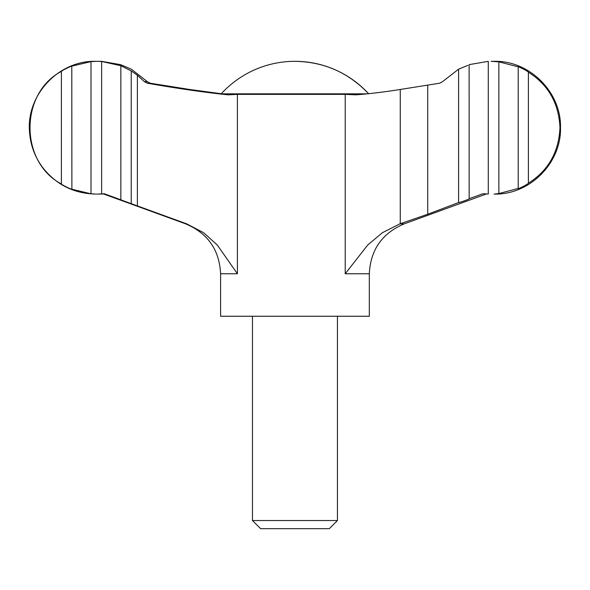 <?xml version="1.0" encoding="UTF-8"?>
<svg xmlns="http://www.w3.org/2000/svg" width="590" height="590" viewBox="0 0 590 590"><rect width="100%" height="100%" fill="white"/><g stroke="black" fill="none" stroke-linecap="round" stroke-linejoin="round"><path stroke-width="0.89" d="M458.592 202.562L458.592 69.185L442.559 81.649L439.705 83.205L400.256 89.474C384.282 92.018 369.524 93.803 355.977 94.828L345.216 94.363L237.401 94.363L227.961 94.828C204.516 92.387 177.62 88.507 147.286 83.205L144.358 81.649L137.389 75.247L131.223 70.903L131.223 203.661L186.735 223.861L203.513 232.659L217.216 244.924L237.401 273.767L220.594 273.767L220.594 316.247L369.303 316.247L369.303 273.767L345.216 273.767L367.688 245.056L382.35 232.733L399.88 223.861L427.728 214.244L458.592 202.562C459.514 202.746 470.06 198.867 469.116 198.712L483.003 193.719L488.277 194.066L488.277 61.345L469.116 64.649L469.153 198.749M221.316 93.729L189.641 89.474L150.192 83.205L147.338 81.649L131.312 69.185L120.788 64.73M120.751 64.679L101.628 61.345L95.787 61.316C58.926 60.283 26.38 94.732 29.507 131.474C30.355 144.816 34.751 156.852 42.716 167.582C56.249 184.744 73.942 193.579 95.787 194.088L91.008 193.808L91.008 61.596L96.605 61.316L101.628 61.463L101.628 193.94L96.605 194.088M252.461 520.535L337.436 520.535L329.294 528.684L260.61 528.684L252.461 520.535L252.461 316.247M427.728 85.255L427.728 214.244M61.397 71.405C19.684 93.301 19.47 161.881 61.397 183.999L61.397 71.405C62.525 70.048 72.946 65.284 71.796 66.213L71.884 189.272M91.008 193.808L71.796 189.198C72.954 190.128 62.511 185.349 61.397 183.999M71.892 66.139L91.008 61.596M101.628 193.94L104.224 193.719L120.854 199.818L120.854 65.726L101.628 61.463M491.153 61.316L498.867 61.839L498.867 193.564L494.11 194.088C529.68 195.017 561.562 163.01 560.5 127.447C561.267 92.062 529.496 60.409 494.11 61.316L491.153 61.316M528.389 183.195C548.213 170.753 558.737 152.301 559.976 127.838C558.87 103.346 548.346 84.798 528.389 72.209L528.389 183.195C526.885 185.046 516.486 189.796 518.204 188.446L518.013 188.616M98.744 194.088L103.567 193.985M131.223 203.661L120.751 199.826M120.854 65.726L131.223 70.903M458.592 69.185L467.87 65.365M518.013 66.788L498.867 61.839M498.867 193.564L518.204 188.446L518.204 66.965C516.471 65.608 526.9 70.372 528.389 72.209M368.588 93.729A99.85 99.85 0 0 0 294.948 61.316C324.087 61.817 348.661 72.659 368.676 93.832M137.389 75.247L137.389 205.962M486.337 193.985L404.246 223.861L399.88 223.861M345.216 94.363L345.216 273.767M237.401 94.363L237.401 273.767M367.629 93.832L221.22 93.832L220.815 94.208M147.286 83.205L150.192 83.205M400.256 89.474L400.256 223.735M186.735 223.861L185.651 223.861C207.739 233.183 219.392 249.821 220.594 273.767M144.358 81.649L147.338 81.649M337.436 520.535L337.436 316.247M404.246 223.861C382.158 233.183 370.513 249.821 369.303 273.767M185.651 223.861L103.125 193.822M96.605 61.316L95.787 61.316M294.948 61.316A99.85 99.85 0 0 0 221.22 93.832"/></g></svg>
